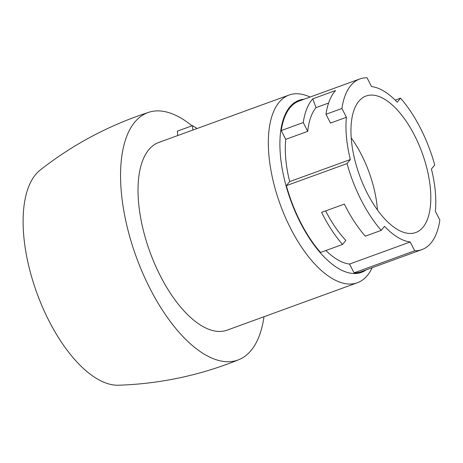 <?xml version="1.0" encoding="UTF-8"?>
<svg xmlns="http://www.w3.org/2000/svg" width="463" height="463" viewBox="0 0 463 463"><rect width="100%" height="100%" fill="white"/><g stroke="black" fill="none" stroke-linecap="round" stroke-linejoin="round"><path stroke-width="0.69" d="M325.993 114.286L330.489 123.077L346.417 117.278L341.92 108.487L325.993 114.286A90.794 41.583 -110 0 1 335.542 90.54L312.785 98.822A90.794 41.583 -110 0 0 303.236 122.562L307.733 131.353A81.714 37.428 -110 0 1 316.003 107.619L328.62 103.029M289.67 181.612L350.346 159.532L347.042 163.578L286.36 185.651L289.67 181.612A81.714 37.428 -110 0 1 285.74 139.357L281.244 130.566A90.794 41.583 70 0 1 299.162 101.032L359.838 78.953A90.794 41.583 70 0 1 367.037 77.778L371.54 86.569A81.714 37.428 -110 0 1 397.237 102.213L400.541 98.173L395.188 100.124M400.541 98.173A90.794 41.583 70 0 1 434.728 164.978L431.423 169.018A81.714 37.428 -110 0 1 435.353 211.273L439.85 220.064A90.794 41.583 70 0 1 421.932 249.598A90.794 41.583 70 0 1 414.732 250.772L354.05 272.852A90.794 41.583 70 0 0 361.25 271.677L421.932 249.598M354.05 272.852L349.553 264.06L410.23 241.981A81.714 37.428 -110 0 1 384.533 226.338L381.228 230.377L365.295 236.176A90.794 41.583 -110 0 1 344.339 204.085L321.588 212.367A90.794 41.583 -110 0 0 342.545 244.458L345.849 240.413A81.714 37.428 -110 0 1 325.622 210.896M286.36 185.651A90.794 41.583 70 0 0 320.546 252.457L342.545 244.458M347.042 163.578A90.794 41.583 70 0 0 381.228 230.377M281.244 130.566L303.236 122.562M359.838 78.953A90.794 41.583 70 0 0 341.92 108.487M310.088 97.056A99.875 45.744 70 0 0 289.08 95.042L158.768 142.454A99.875 45.744 70 0 0 149.937 251.947A99.875 45.744 70 0 0 227.073 330.165L357.378 282.748A99.875 45.744 70 0 0 367.472 275.346A99.875 45.744 70 0 0 372.183 267.701M192.909 130.034L192.498 125.635L177.329 131.156L177.734 135.555M191.971 125.826A131.654 60.294 70 0 0 148.878 112.26A131.654 60.294 70 0 0 136.261 256.924A131.654 60.294 70 0 0 238.896 359.658A131.654 60.294 70 0 0 251.241 350.271A131.654 60.294 70 0 0 263.991 316.733M289.08 95.042A99.875 45.744 70 0 0 280.242 204.536A99.875 45.744 70 0 0 357.378 282.748M148.878 112.26C109.048 125.172 72.813 144.45 40.165 170.083A115.762 53.019 70 0 0 36.913 293.073A115.762 53.019 70 0 0 118.447 385.222C159.932 383.879 200.08 375.354 238.896 359.658M304.116 99.232A91.524 41.919 70 0 0 290.816 200.687A91.524 41.919 70 0 0 366.204 269.877M349.553 264.06A81.714 37.428 -110 0 1 325.9 250.512M423.06 227.154A72.639 33.267 70 0 0 418.581 143.958A72.639 33.267 70 0 0 366.048 96.02A72.639 33.267 70 0 0 359.624 175.651A72.639 33.267 70 0 0 415.722 232.536A72.639 33.267 70 0 0 423.06 227.154M410.23 241.981L414.732 250.772M350.346 159.532A81.714 37.428 -110 0 1 346.417 117.278M377.455 209.982A72.639 33.267 70 0 0 351.22 137.887M192.498 125.635L197.174 128.482M285.74 139.357L307.733 131.353M316.003 107.619L312.785 98.822"/></g></svg>
